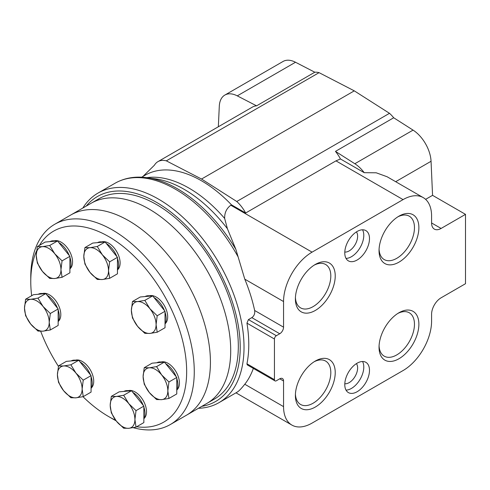 <?xml version="1.0" encoding="UTF-8"?>
<svg xmlns="http://www.w3.org/2000/svg" width="490" height="490" viewBox="0 0 490 490"><rect width="100%" height="100%" fill="white"/><g stroke="black" fill="none" stroke-linecap="round" stroke-linejoin="round"><path stroke-width="0.73" d="M132.478 301.497L140.312 296.977L152.666 295.874L165.026 311.248L165.026 327.724L157.192 332.245L156.09 324.643L157.192 315.768L149.909 308.718L144.838 300.394L137.555 301.583L132.478 301.497L131.375 310.372L132.478 317.973L137.555 326.297L144.838 333.347L149.909 333.433L157.192 332.245M144.225 367.714L152.059 363.188L164.413 362.086L176.774 377.459L176.774 393.935L168.94 398.456L167.837 390.855L168.94 381.98L161.657 374.93L156.586 366.606L149.303 367.8L144.225 367.714L143.123 376.59L144.225 384.191L149.303 392.515L156.586 399.558L161.657 399.644L168.94 398.456M111.31 396.367L119.144 391.847L131.498 390.744L143.858 406.118L143.858 422.594L136.024 427.115L134.922 419.514L136.024 410.638L128.741 403.589L123.67 395.265L116.387 396.453L111.31 396.367L110.207 405.242L111.31 412.843L116.387 421.167L123.67 428.217L128.741 428.303L136.024 427.115M58.518 365.889L66.352 361.369L78.706 360.266L91.067 375.634L91.067 392.11L83.233 396.637L82.13 389.036L83.233 380.16L75.95 373.111L70.879 364.787L63.596 365.975L58.518 365.889L57.416 374.764L58.518 382.365L63.596 390.689L70.879 397.739L75.95 397.825L83.233 396.637M25.602 299.225L33.436 294.704L45.791 293.602L58.151 308.976L58.151 325.452L50.317 329.972L49.214 322.371L50.317 313.496L43.034 306.446L37.963 298.122L30.68 299.31L25.602 299.225L24.5 308.1L25.602 315.701L30.68 324.025L37.963 331.075L43.034 331.16L50.317 329.972M37.35 246.58L45.184 242.054L57.538 240.951L69.899 256.325L69.899 272.801L62.065 277.322L60.962 269.721L62.065 260.845L54.782 253.796L49.711 245.472L42.428 246.666L37.35 246.58L36.248 255.455L37.35 263.057L42.428 271.38L49.711 278.43L54.782 278.51L62.065 277.322M84.917 247.591L92.745 243.071L105.105 241.962L117.459 257.336L117.459 273.812L109.631 278.332L108.523 270.731L109.631 261.856L102.349 254.812L97.271 246.488L89.989 247.677L84.917 247.591L83.808 256.466L84.917 264.067L89.989 272.391L97.271 279.441L102.349 279.527L109.631 278.332M31.666 295.727A110.232 63.645 60 0 1 30.772 281.603A110.232 63.645 60 0 1 36.579 250.856M39.421 245.386A110.232 63.645 60 0 1 166.759 300.039A110.232 63.645 60 0 1 136.643 426.759M115.689 420.273A110.232 63.645 60 0 1 108.713 416.61A110.232 63.645 60 0 1 82.969 396.692M58.426 366.33A110.232 63.645 60 0 1 40.688 331.271M101.767 241.901A16.133 9.316 60 0 1 116.779 251.701A16.133 9.316 60 0 1 117.759 269.604M54.206 240.884A16.133 9.316 60 0 1 69.219 250.69A16.133 9.316 60 0 1 70.199 268.587M42.459 293.535A16.133 9.316 60 0 1 57.471 303.335A16.133 9.316 60 0 1 58.451 321.238M75.374 360.199A16.133 9.316 60 0 1 90.387 369.999A16.133 9.316 60 0 1 91.367 387.902M128.166 390.677A16.133 9.316 60 0 1 143.178 400.477A16.133 9.316 60 0 1 144.158 418.38M161.081 362.018A16.133 9.316 60 0 1 176.094 371.818A16.133 9.316 60 0 1 177.074 389.721M149.334 295.807A16.133 9.316 60 0 1 164.346 305.607A16.133 9.316 60 0 1 165.326 323.51M30.772 281.603L30.772 277.211A115.609 66.75 60 0 1 54.715 224.285A115.609 66.75 60 0 1 170.324 291.036A115.609 66.75 60 0 1 170.324 424.53A115.609 66.75 60 0 1 133.194 427.672M116.063 420.763A115.609 66.75 60 0 1 112.516 418.803L108.713 416.61M54.715 224.285L70.872 214.957A115.609 66.75 60 0 1 186.482 281.707A115.609 66.75 60 0 1 186.482 415.202A115.609 66.75 -120 0 0 186.482 281.707A115.609 66.75 -120 0 0 70.872 214.957L91.158 203.246A115.609 66.75 60 0 1 206.768 269.996A115.609 66.75 60 0 1 206.768 403.49A115.609 66.75 -120 0 0 206.768 269.996A115.609 66.75 -120 0 0 91.158 203.246L98.76 198.854A115.609 66.75 60 0 1 214.375 265.605A115.609 66.75 60 0 1 214.369 399.099L170.324 424.53M97.516 242.642A17.475 10.088 60 0 1 103.035 242.152M106.44 243.628A17.475 10.088 60 0 1 116.847 256.57M117.459 258.273A17.475 10.088 60 0 1 117.459 270.247M145.077 296.554A17.475 10.088 60 0 1 150.595 296.058M154.007 297.54A17.475 10.088 60 0 1 164.407 310.482M165.026 312.179A17.475 10.088 60 0 1 165.026 324.153M156.825 362.765A17.475 10.088 60 0 1 162.343 362.269M165.755 363.752A17.475 10.088 60 0 1 176.155 376.694M176.774 378.39A17.475 10.088 60 0 1 176.774 390.371M123.909 391.418A17.475 10.088 60 0 1 129.427 390.928M132.839 392.41A17.475 10.088 60 0 1 143.239 405.353M143.858 407.049A17.475 10.088 60 0 1 143.858 419.024M71.117 360.94A17.475 10.088 60 0 1 76.636 360.45M80.048 361.926A17.475 10.088 60 0 1 90.448 374.868M91.067 376.571A17.475 10.088 60 0 1 91.067 388.546M38.208 294.282A17.475 10.088 60 0 1 43.72 293.786M47.132 295.268A17.475 10.088 60 0 1 57.532 308.21M58.151 309.907A17.475 10.088 60 0 1 58.151 321.881M49.949 241.631A17.475 10.088 60 0 1 55.468 241.135M58.88 242.617A17.475 10.088 60 0 1 69.28 255.56M69.899 257.256A17.475 10.088 60 0 1 69.899 269.237M117.459 257.336L109.631 261.856M105.105 241.962L97.271 246.488M102.349 254.812A17.475 10.088 60 0 1 108.523 270.731A17.475 10.088 60 0 1 102.349 279.527A17.475 10.088 60 0 1 89.989 272.391A17.475 10.088 60 0 1 83.808 256.466A17.475 10.088 60 0 1 89.989 247.677A17.475 10.088 60 0 1 102.349 254.812M69.899 256.325L62.065 260.845M57.538 240.951L49.711 245.472M54.782 253.796A17.475 10.088 60 0 1 60.962 269.721A17.475 10.088 60 0 1 54.782 278.51A17.475 10.088 60 0 1 42.428 271.38A17.475 10.088 60 0 1 36.248 255.455A17.475 10.088 60 0 1 42.428 246.666A17.475 10.088 60 0 1 54.782 253.796M58.151 308.976L50.317 313.496M45.791 293.602L37.963 298.122M43.034 306.446A17.475 10.088 60 0 1 49.214 322.371A17.475 10.088 60 0 1 43.034 331.16A17.475 10.088 60 0 1 30.68 324.025A17.475 10.088 60 0 1 24.5 308.1A17.475 10.088 60 0 1 30.68 299.31A17.475 10.088 60 0 1 43.034 306.446M91.067 375.634L83.233 380.16M78.706 360.266L70.879 364.787M75.95 373.111A17.475 10.088 60 0 1 82.13 389.036A17.475 10.088 60 0 1 75.95 397.825A17.475 10.088 60 0 1 63.596 390.689A17.475 10.088 60 0 1 57.416 374.764A17.475 10.088 60 0 1 63.596 365.975A17.475 10.088 60 0 1 75.95 373.111M143.858 406.118L136.024 410.638M131.498 390.744L123.67 395.265M128.741 403.589A17.475 10.088 60 0 1 134.922 419.514A17.475 10.088 60 0 1 128.741 428.303A17.475 10.088 60 0 1 116.387 421.167A17.475 10.088 60 0 1 110.207 405.242A17.475 10.088 60 0 1 116.387 396.453A17.475 10.088 60 0 1 128.741 403.589M176.774 377.459L168.94 381.98M164.413 362.086L156.586 366.606M161.657 374.93A17.475 10.088 60 0 1 167.837 390.855A17.475 10.088 60 0 1 161.657 399.644A17.475 10.088 60 0 1 149.303 392.515A17.475 10.088 60 0 1 143.123 376.59A17.475 10.088 60 0 1 149.303 367.8A17.475 10.088 60 0 1 161.657 374.93M165.026 311.248L157.192 315.768M152.666 295.874L144.838 300.394M149.909 308.718A17.475 10.088 60 0 1 156.09 324.643A17.475 10.088 60 0 1 149.909 333.433A17.475 10.088 60 0 1 137.555 326.297A17.475 10.088 60 0 1 131.375 310.372A17.475 10.088 60 0 1 137.555 301.583A17.475 10.088 60 0 1 149.909 308.718M218.338 126.763L219.293 106.25A26.889 15.521 60 0 1 224.837 95.078L283.061 61.458A26.889 15.521 60 0 1 295.507 62.248L314.801 72.22A26.889 15.521 60 0 1 319.07 72.655L354.282 90.852L389.501 113.319A26.889 15.521 60 0 1 393.697 117.765L413.058 130.12A26.889 15.521 60 0 1 431.053 161.277L432.56 195.339L465.5 214.357L441.092 228.45A13.444 7.76 120 0 1 434.373 229.118A13.444 7.76 120 0 1 431.586 222.962L431.586 216.072A40.327 23.281 120 0 0 423.238 197.611A40.327 23.281 120 0 0 403.068 199.608L312.069 252.148A40.327 23.281 120 0 0 283.551 301.54L283.551 327.167A5.378 3.105 120 0 1 279.747 333.757L276.348 335.717A2.689 1.55 120 0 0 274.443 339.013L274.443 379.67A2.689 1.55 120 0 0 275 380.901A2.689 1.55 120 0 0 276.348 380.767L279.747 378.801L283.551 381A5.378 3.105 120 0 0 282.436 378.537A5.378 3.105 120 0 0 279.747 378.801M283.551 381L283.551 406.627A40.327 23.281 120 0 0 291.905 425.087A40.327 23.281 120 0 0 312.069 423.091L403.068 370.55A40.327 23.281 120 0 0 431.586 321.158L431.586 314.268A13.444 7.76 120 0 1 441.092 297.804L465.5 283.71L465.5 214.357M141.653 177.196L145.077 175.218A112.921 65.195 60 0 1 231.488 204.832L230.802 205.23L312.069 252.148M227.415 228.72A114.721 66.236 60 0 0 155.25 178.813A114.721 66.236 60 0 1 155.25 178.813L147.043 177.699A120.258 69.433 60 0 1 147.227 177.723A120.258 69.433 60 0 1 235.892 249.435L227.415 228.72L224.659 218.442C224.494 212.832 226.539 208.428 230.802 205.23M86.222 206.094A118.298 68.3 60 0 1 215.716 264.827A118.298 68.3 60 0 1 201.831 406.339M82.828 208.054A120.987 69.85 60 0 1 97.976 193.103A120.987 69.85 60 0 1 218.963 262.952A120.987 69.85 60 0 1 218.963 402.658A120.987 69.85 60 0 1 198.438 408.299M237.871 391.669A120.987 69.85 60 0 1 235.99 392.827L237.871 391.669C239.488 390.493 241.791 388.019 244.78 384.24A120.987 69.85 -120 0 0 253.348 368.394M275 380.901L247.211 364.854L246.948 363.794A120.987 69.85 -120 0 0 246.948 323.137L248.43 319.603L251.829 317.636L279.747 333.757M235.892 249.435L244.78 279.159A120.987 69.85 -120 0 1 254.647 310.482C255.07 313.582 254.126 315.964 251.829 317.636M423.238 197.611L387.1 176.749L376.21 172.792L364.223 172.688A26.889 15.521 60 0 0 354.834 163.734L413.058 130.12M142.939 176.455L154.43 165.191A26.889 15.521 60 0 1 157.939 161.639A26.889 15.521 60 0 1 166.324 160.843L201.537 179.04L236.756 201.5A26.889 15.521 60 0 1 245.649 213.009L335.969 160.867L340.446 158.962A26.889 15.521 60 0 0 335.466 151.379L354.834 163.734M340.446 158.962L364.223 172.688M335.466 151.379L393.697 117.765M432.56 195.339L425.608 199.35M157.939 161.639L252.454 107.065A26.889 15.521 60 0 1 256.576 105.834L314.801 72.22M224.837 95.078A26.889 15.521 60 0 1 237.282 95.862L256.576 105.834M245.649 213.009L231.488 204.832M369.491 370.324A17.475 10.088 120 0 0 365.871 362.324A17.475 10.088 120 0 0 348.396 372.412A17.475 10.088 120 0 0 348.396 392.588A17.475 10.088 120 0 0 361.865 387.909A17.475 10.088 120 0 0 369.491 370.324M369.491 238.606A17.475 10.088 120 0 0 365.871 230.606A17.475 10.088 120 0 0 348.396 240.694A17.475 10.088 120 0 0 348.396 260.876A17.475 10.088 120 0 0 361.865 256.197A17.475 10.088 120 0 0 369.491 238.606M418.883 324.245A28.169 16.262 120 0 0 398.958 312.749A28.169 16.262 120 0 0 379.04 347.245A28.169 16.262 120 0 0 398.958 358.747A28.169 16.262 120 0 0 418.883 324.245M335.227 372.541A28.169 16.262 120 0 0 315.309 361.044A28.169 16.262 120 0 0 295.39 395.54A28.169 16.262 120 0 0 315.309 407.043A28.169 16.262 120 0 0 335.227 372.541M418.883 227.654A28.169 16.262 120 0 0 398.958 216.157A28.169 16.262 120 0 0 379.04 250.66A28.169 16.262 120 0 0 398.958 262.156A28.169 16.262 120 0 0 418.883 227.654M335.227 275.95A28.169 16.262 120 0 0 315.309 264.453A28.169 16.262 120 0 0 295.39 298.949A28.169 16.262 120 0 0 315.309 310.452A28.169 16.262 120 0 0 335.227 275.95M166.324 160.843L319.07 72.655M201.537 179.04L354.282 90.852M236.756 201.5L389.501 113.319M295.427 297.62A25.045 14.461 120 0 0 300.578 307.867A25.045 14.461 120 0 0 319.878 301.154A25.045 14.461 120 0 0 330.811 275.95A25.045 14.461 120 0 0 325.623 264.484A25.045 14.461 120 0 0 314.176 265.145M379.076 249.324A25.045 14.461 120 0 0 384.227 259.571A25.045 14.461 120 0 0 403.527 252.858A25.045 14.461 120 0 0 414.46 227.654A25.045 14.461 120 0 0 409.273 216.188A25.045 14.461 120 0 0 397.825 216.85M295.427 394.211A25.045 14.461 120 0 0 300.578 404.458A25.045 14.461 120 0 0 319.878 397.745A25.045 14.461 120 0 0 330.811 372.541A25.045 14.461 120 0 0 325.623 361.075A25.045 14.461 120 0 0 314.176 361.736M379.076 345.916A25.045 14.461 120 0 0 384.227 356.163A25.045 14.461 120 0 0 403.527 349.45A25.045 14.461 120 0 0 414.46 324.245A25.045 14.461 120 0 0 409.273 312.779A25.045 14.461 120 0 0 397.825 313.441M344.801 252.044A11.987 6.921 120 0 0 353.333 247.23A11.987 6.921 120 0 0 357.627 236.235A11.987 6.921 120 0 0 356.426 231.905M346.026 258.401A17.475 10.088 120 0 0 363.788 235.316A17.475 10.088 120 0 0 362.545 229.792M344.801 383.756A11.987 6.921 120 0 0 353.333 378.948A11.987 6.921 120 0 0 357.627 367.953A11.987 6.921 120 0 0 356.426 363.623M346.026 390.113A17.475 10.088 120 0 0 363.788 367.028A17.475 10.088 120 0 0 362.545 361.504M146.718 177.656A112.921 65.195 60 0 1 224.659 218.442M97.976 193.103L115.003 183.272A120.987 69.85 60 0 1 237.871 256.454M218.963 402.658L235.99 392.827L291.905 425.087M395.675 181.698L431.053 161.277M237.282 95.862L295.507 62.248M246.948 323.137L274.443 339.013M248.43 319.603L276.348 335.717M246.948 363.794L274.443 379.67M254.647 310.482L283.551 327.167M244.78 384.24L283.551 406.627M335.969 160.867L403.068 199.608M244.78 279.159L283.551 301.54M431.586 222.962L441.092 228.45M147.227 177.723C135.228 176.057 124.485 177.907 115.003 183.272"/></g></svg>
